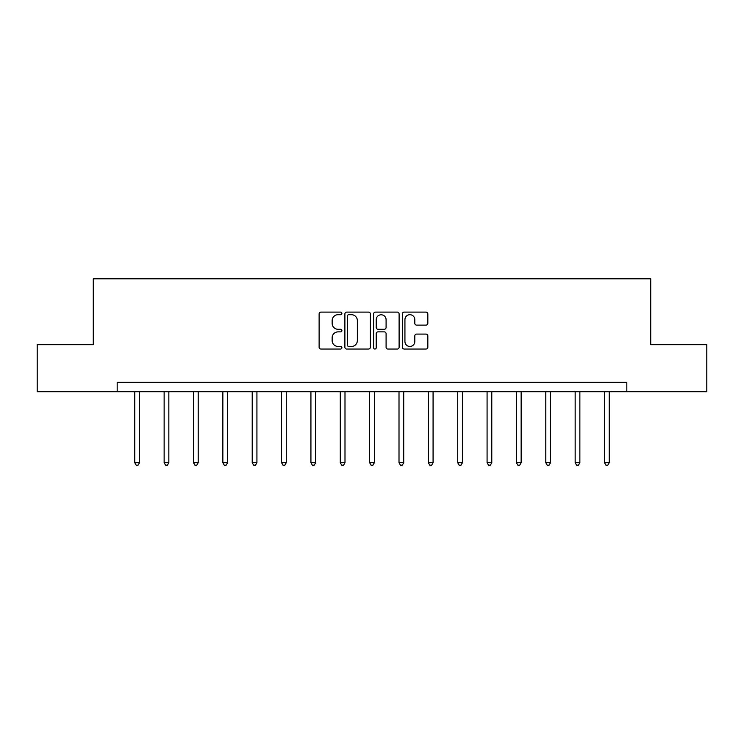 <?xml version="1.0" encoding="UTF-8"?>
<svg xmlns="http://www.w3.org/2000/svg" width="744" height="744" viewBox="0 0 744 744"><rect width="100%" height="100%" fill="white"/><g stroke="black" fill="none" stroke-linecap="round" stroke-linejoin="round"><path stroke-width="1.12" d="M341.887 313.401A1.293 1.293 0 0 0 340.594 312.108L320.971 312.108A1.851 1.851 0 0 0 319.12 313.949L319.12 347.206A1.851 1.851 0 0 0 320.971 349.048L340.594 349.048A1.293 1.293 0 0 0 341.887 347.755A1.293 1.293 0 0 0 340.594 346.462L338.055 346.462A5.915 5.915 0 0 1 332.149 340.557L332.149 337.785A5.915 5.915 0 0 1 338.055 331.871L340.594 331.871A1.293 1.293 0 0 0 341.887 330.578A1.293 1.293 0 0 0 340.594 329.285L338.055 329.285A5.915 5.915 0 0 1 332.149 323.37L332.149 320.599A5.915 5.915 0 0 1 338.055 314.693L340.594 314.693A1.293 1.293 0 0 0 341.887 313.401M425.987 325.128A1.851 1.851 0 0 0 427.837 323.277L427.837 313.949A1.851 1.851 0 0 0 425.987 312.108L404.187 312.108A1.851 1.851 0 0 0 402.346 313.949L402.346 347.206A1.851 1.851 0 0 0 404.187 349.048L425.987 349.048A1.851 1.851 0 0 0 427.837 347.206L427.837 335.935A1.851 1.851 0 0 0 425.987 334.084L416.659 334.084A1.851 1.851 0 0 0 414.808 335.935L414.808 341.524A4.938 4.938 0 0 1 409.87 346.462A4.938 4.938 0 0 1 404.931 341.524L404.931 319.632A4.938 4.938 0 0 1 409.87 314.693A4.938 4.938 0 0 1 414.808 319.632L414.808 323.277A1.851 1.851 0 0 0 416.659 325.128L425.987 325.128M117.18 391.744L37.2 391.744L37.2 344.695L93.279 344.695L93.279 278.823L650.721 278.823L650.721 344.695L706.8 344.695L706.8 391.744L626.82 391.744L626.82 382.332L117.18 382.332L117.18 391.744L626.82 391.744M370.382 313.949A1.851 1.851 0 0 0 368.54 312.108L346.741 312.108A1.851 1.851 0 0 0 344.891 313.949L344.891 347.206A1.851 1.851 0 0 0 346.741 349.048L368.54 349.048A1.851 1.851 0 0 0 370.382 347.206L370.382 313.949M375.46 312.108L397.259 312.108A1.851 1.851 0 0 1 399.11 313.949L399.11 347.206A1.851 1.851 0 0 1 397.259 349.048L387.931 349.048A1.851 1.851 0 0 1 386.089 347.206L386.089 333.721A1.851 1.851 0 0 0 384.239 331.871L378.054 331.871A1.851 1.851 0 0 0 376.204 333.721L376.204 347.755A1.293 1.293 0 0 1 374.911 349.048A1.293 1.293 0 0 1 373.618 347.755L373.618 313.949A1.851 1.851 0 0 1 375.46 312.108M348.769 314.693A1.293 1.293 0 0 0 347.476 315.986L347.476 345.169A1.293 1.293 0 0 0 348.769 346.462L351.447 346.462A5.915 5.915 0 0 0 357.362 340.557L357.362 320.599A5.915 5.915 0 0 0 351.447 314.693L348.769 314.693M386.089 319.725A4.938 4.938 0 0 0 381.142 314.786A4.938 4.938 0 0 0 376.204 319.725L376.204 327.434A1.851 1.851 0 0 0 378.054 329.285L384.239 329.285A1.851 1.851 0 0 0 386.089 327.434L386.089 319.725M134.776 391.744L134.776 462.731L139.481 462.731L139.481 391.744M139.481 462.731L138.077 465.177L136.189 465.177L134.776 462.731M164.136 391.744L164.136 462.731L168.842 462.731L168.842 391.744M168.842 462.731L167.428 465.177L165.549 465.177L164.136 462.731M193.496 391.744L193.496 462.731L198.202 462.731L198.202 391.744M198.202 462.731L196.788 465.177L194.909 465.177L193.496 462.731M222.856 391.744L222.856 462.731L227.562 462.731L227.562 391.744M227.562 462.731L226.148 465.177L224.27 465.177L222.856 462.731M252.216 391.744L252.216 462.731L256.922 462.731L256.922 391.744M256.922 462.731L255.508 465.177L253.63 465.177L252.216 462.731M281.576 391.744L281.576 462.731L286.273 462.731L286.273 391.744M286.273 462.731L284.868 465.177L282.98 465.177L281.576 462.731M310.927 391.744L310.927 462.731L315.633 462.731L315.633 391.744M315.633 462.731L314.228 465.177L312.341 465.177L310.927 462.731M340.287 391.744L340.287 462.731L344.993 462.731L344.993 391.744M344.993 462.731L343.579 465.177L341.701 465.177L340.287 462.731M369.647 391.744L369.647 462.731L374.353 462.731L374.353 391.744M374.353 462.731L372.939 465.177L371.061 465.177L369.647 462.731M399.007 391.744L399.007 462.731L403.713 462.731L403.713 391.744M403.713 462.731L402.299 465.177L400.421 465.177L399.007 462.731M428.367 391.744L428.367 462.731L433.073 462.731L433.073 391.744M433.073 462.731L431.659 465.177L429.772 465.177L428.367 462.731M457.727 391.744L457.727 462.731L462.424 462.731L462.424 391.744M462.424 462.731L461.02 465.177L459.132 465.177L457.727 462.731M487.078 391.744L487.078 462.731L491.784 462.731L491.784 391.744M491.784 462.731L490.37 465.177L488.492 465.177L487.078 462.731M516.438 391.744L516.438 462.731L521.144 462.731L521.144 391.744M521.144 462.731L519.731 465.177L517.852 465.177L516.438 462.731M545.798 391.744L545.798 462.731L550.504 462.731L550.504 391.744M550.504 462.731L549.091 465.177L547.212 465.177L545.798 462.731M575.159 391.744L575.159 462.731L579.864 462.731L579.864 391.744M579.864 462.731L578.451 465.177L576.572 465.177L575.159 462.731M604.519 391.744L604.519 462.731L609.224 462.731L609.224 391.744M609.224 462.731L607.811 465.177L605.923 465.177L604.519 462.731"/></g></svg>
